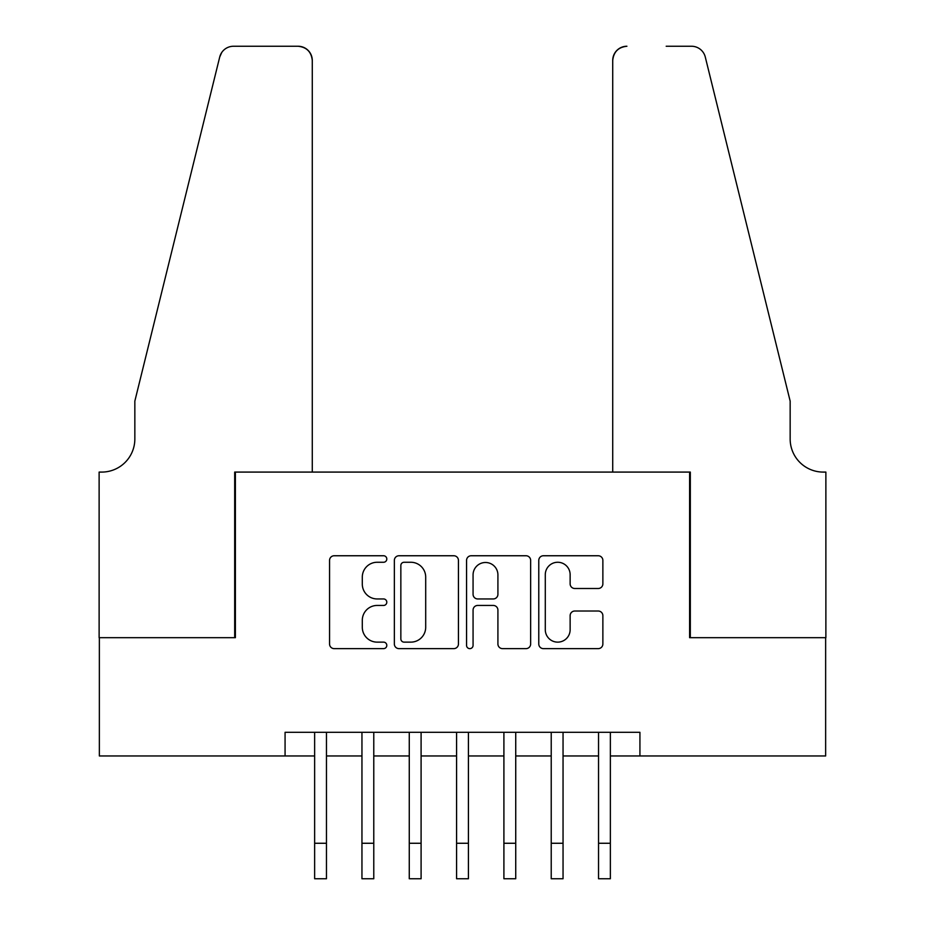 <?xml version="1.0" encoding="UTF-8"?>
<svg xmlns="http://www.w3.org/2000/svg" width="925" height="925" viewBox="0 0 925 925"><rect width="100%" height="100%" fill="white"/><g stroke="black" fill="none" stroke-linecap="round" stroke-linejoin="round"><path stroke-width="1.39" d="M386.8 559.001A3.249 3.249 0 0 0 383.551 555.752L334.203 555.752A4.648 4.648 0 0 0 329.554 560.4L329.554 643.997A4.648 4.648 0 0 0 334.203 648.633L383.551 648.633A3.249 3.249 0 0 0 386.8 645.384A3.249 3.249 0 0 0 383.551 642.135L377.157 642.135A14.858 14.858 0 0 1 362.299 627.277L362.299 620.305A14.858 14.858 0 0 1 377.157 605.447L383.551 605.447A3.249 3.249 0 0 0 386.8 602.198A3.249 3.249 0 0 0 383.551 598.949L377.157 598.949A14.858 14.858 0 0 1 362.299 584.08L362.299 577.119A14.858 14.858 0 0 1 377.157 562.261L383.551 562.261A3.249 3.249 0 0 0 386.8 559.001M598.232 588.497A4.648 4.648 0 0 0 602.869 583.848L602.869 560.4A4.648 4.648 0 0 0 598.232 555.752L543.426 555.752A4.648 4.648 0 0 0 538.778 560.4L538.778 643.997A4.648 4.648 0 0 0 543.426 648.633L598.232 648.633A4.648 4.648 0 0 0 602.869 643.997L602.869 615.668A4.648 4.648 0 0 0 598.232 611.02L574.772 611.02A4.648 4.648 0 0 0 570.135 615.668L570.135 629.717A12.418 12.418 0 0 1 557.706 642.135A12.418 12.418 0 0 1 545.288 629.717L545.288 574.679A12.418 12.418 0 0 1 557.706 562.261A12.418 12.418 0 0 1 570.135 574.679L570.135 583.848A4.648 4.648 0 0 0 574.772 588.497L598.232 588.497M285.073 755.968L99.357 755.968L99.357 637.683L235.389 637.683L235.389 472.085L689.611 472.085L689.611 637.683L825.643 637.683L825.643 755.968L639.927 755.968L639.927 732.311L285.073 732.311L285.073 755.968L314.639 755.968M458.442 560.4A4.648 4.648 0 0 0 453.793 555.752L398.987 555.752A4.648 4.648 0 0 0 394.351 560.4L394.351 643.997A4.648 4.648 0 0 0 398.987 648.633L453.793 648.633A4.648 4.648 0 0 0 458.442 643.997L458.442 560.4M471.207 555.752L526.013 555.752A4.648 4.648 0 0 1 530.649 560.4L530.649 643.997A4.648 4.648 0 0 1 526.013 648.633L502.553 648.633A4.648 4.648 0 0 1 497.916 643.997L497.916 610.095A4.648 4.648 0 0 0 493.268 605.447L477.705 605.447A4.648 4.648 0 0 0 473.068 610.095L473.068 645.384A3.249 3.249 0 0 1 469.819 648.633A3.249 3.249 0 0 1 466.558 645.384L466.558 560.4A4.648 4.648 0 0 1 471.207 555.752M326.467 755.968L361.953 755.968M373.781 755.968L409.266 755.968M421.095 755.968L456.58 755.968M468.42 755.968L503.905 755.968M515.734 755.968L551.219 755.968M563.048 755.968L598.533 755.968M610.361 755.968L639.927 755.968M404.098 562.261A3.249 3.249 0 0 0 400.849 565.51L400.849 638.886A3.249 3.249 0 0 0 404.098 642.135L410.827 642.135A14.858 14.858 0 0 0 425.697 627.277L425.697 577.119A14.858 14.858 0 0 0 410.827 562.261L404.098 562.261M497.916 574.911A12.418 12.418 0 0 0 485.486 562.493A12.418 12.418 0 0 0 473.068 574.911L473.068 594.301A4.648 4.648 0 0 0 477.705 598.949L493.268 598.949A4.648 4.648 0 0 0 497.916 594.301L497.916 574.911M314.639 843.265L326.467 843.265L326.467 878.75L314.639 878.75L314.639 732.311M326.467 843.265L326.467 732.311M312.28 472.085L312.28 60.449A14.199 14.199 0 0 0 298.081 46.25L233.493 46.25A14.199 14.199 0 0 0 219.711 57.049L134.842 401.115L134.842 438.959A33.115 33.115 0 0 1 101.727 472.085L99.125 472.085L99.125 637.683L234.684 637.683L234.684 472.085L312.28 472.085L312.28 60.449C311.378 51.881 306.637 47.152 298.081 46.25L258.815 46.25M219.711 57.049C223.33 49.268 223.33 49.268 219.711 57.049L221.711 52.528M134.842 438.959A33.115 33.115 0 0 1 101.727 472.085M612.72 472.085L612.72 60.449L612.72 472.085L690.316 472.085L690.316 637.683L825.875 637.683L825.875 472.085L823.273 472.085A33.115 33.115 0 0 1 790.158 438.959A33.115 33.115 0 0 0 823.273 472.085M764.131 295.607L705.289 57.049L790.158 401.115L790.158 438.959M666.185 46.25L691.507 46.25A14.199 14.199 0 0 1 705.289 57.049C701.67 49.268 701.67 49.268 705.289 57.049C701.67 49.268 701.67 49.268 705.289 57.049M626.919 46.25A14.199 14.199 0 0 0 612.72 60.449C613.622 51.881 618.362 47.152 626.919 46.25M361.953 878.75L373.781 878.75L361.953 878.75L361.953 732.311M373.781 878.75L373.781 732.311M409.266 878.75L421.095 878.75L409.266 878.75L409.266 732.311M421.095 878.75L421.095 732.311M456.58 878.75L468.42 878.75L456.58 878.75L456.58 732.311M468.42 878.75L468.42 732.311M503.905 878.75L515.734 878.75L503.905 878.75L503.905 732.311M515.734 878.75L515.734 732.311M551.219 878.75L563.048 878.75L551.219 878.75L551.219 732.311M563.048 878.75L563.048 732.311M598.533 878.75L610.361 878.75L598.533 878.75L598.533 732.311M610.361 878.75L610.361 732.311M361.953 843.265L373.781 843.265M409.266 843.265L421.095 843.265M456.58 843.265L468.42 843.265M503.905 843.265L515.734 843.265M551.219 843.265L563.048 843.265M598.533 843.265L610.361 843.265"/></g></svg>
